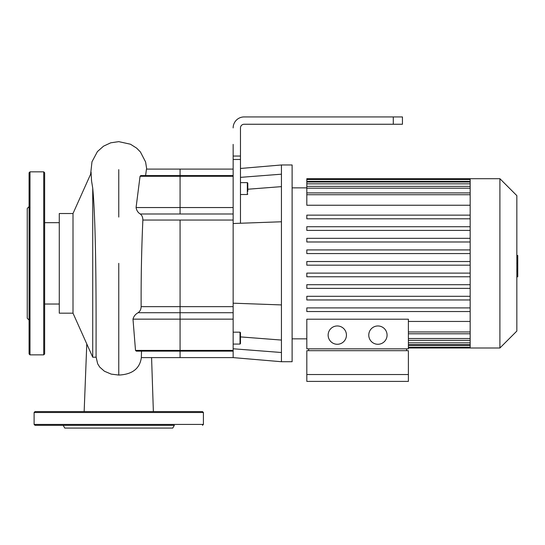 <?xml version="1.0" encoding="UTF-8"?>
<svg xmlns="http://www.w3.org/2000/svg" width="545" height="545" viewBox="0 0 545 545"><rect width="100%" height="100%" fill="white"/><g stroke="black" fill="none" stroke-linecap="round" stroke-linejoin="round"><path stroke-width="0.82" d="M180.075 351.137L180.075 357.609L180.075 350.415L180.075 351.137L233.151 351.137L233.151 350.415L180.075 350.415L180.075 319.145L180.075 350.415L135.507 350.415L136.332 351.137L180.075 351.137M180.075 312.714L180.075 319.145L180.075 306.644L180.075 312.714L233.151 312.714L233.151 306.644L180.075 306.644L180.075 220.051L180.075 306.644L141.148 306.644C140.992 309.451 139.97 311.474 138.083 312.714L180.075 312.714M180.075 213.987L180.075 207.556L180.075 213.987L233.151 213.987L233.151 207.556L180.075 207.556L180.075 176.287L180.075 207.556L136.073 207.556C136.604 210.479 137.994 212.625 140.256 213.987L180.075 213.987M136.073 207.556L140.051 176.287L140.794 175.565L180.075 175.565L180.075 176.287L180.075 169.093L180.075 175.565L233.151 175.565M141.148 306.644C140.992 277.746 141.564 248.881 142.865 220.051L233.151 220.051L233.151 213.987M233.151 144.384L233.151 207.556M233.151 220.051L233.151 306.644M135.507 350.415L132.987 319.145L233.151 319.145L233.151 312.714M233.151 319.145L233.151 350.415M240.474 182.623L247.335 182.623L247.791 183.079L247.791 191.315M233.151 332.178L240.011 332.178L240.474 332.634L240.474 343.616L240.011 344.079L233.151 344.079M240.474 335.379L240.474 332.634M240.474 223.252L240.474 127.912A3.658 3.658 0 0 1 244.133 124.253A3.658 3.658 0 0 0 240.474 127.912A3.658 3.658 0 0 1 244.133 124.253L402.448 124.253L402.448 116.93L393.292 116.93L393.292 124.253M233.151 127.912A10.982 10.982 0 0 1 244.133 116.93L283.482 116.93M290.342 116.93L347.54 116.93M244.133 124.253A3.658 3.658 0 0 0 240.474 127.912M240.474 168.466L281.438 164.971L281.438 304.921L233.151 303.184M281.438 221.774L233.151 223.511M281.438 174.189L240.474 177.357M281.438 186.635L247.791 189.231M281.438 304.921L281.438 361.723L233.151 357.609L233.151 351.137M281.438 352.506L233.151 348.773M281.438 340.066L240.474 336.899M244.133 116.93L393.292 116.93M281.438 164.971L292.113 164.971L292.113 361.723L281.438 361.723M35.03 411.598L202.495 411.598L203.408 412.51L34.11 412.51L35.03 411.598M174.366 425.325L35.03 425.325L34.11 424.412L34.11 412.51M80.544 425.325L63.152 425.325M174.339 425.325L172.751 428.07L64.766 428.07L63.186 425.325M29.083 204.409L29.083 187.017M29.083 339.678L29.083 322.293M29.083 320.085L27.25 318.253L27.25 208.442L29.083 206.609M29.083 353.943L29.083 172.751L29.995 171.839L29.995 354.863L29.083 353.943M43.723 171.839L43.723 354.863L44.636 353.943L44.636 172.751L43.723 171.839L29.995 171.839M516.837 255.448L517.75 255.448L517.75 271.247L516.837 271.247M517.75 269.353L516.837 269.353M517.75 271.247L517.75 276.731L516.837 276.731M517.75 276.731L516.837 277.064M337.287 325.965A9.149 9.149 0 0 1 345.217 339.692A9.149 9.149 0 0 1 329.364 339.692A9.149 9.149 0 0 1 337.287 325.965M377.923 325.965A9.149 9.149 0 0 1 385.846 339.692A9.149 9.149 0 0 1 369.994 339.692A9.149 9.149 0 0 1 377.923 325.965M406.563 350.673L406.563 348.841M308.647 348.841L308.647 350.673M408.396 374.538L408.396 350.673L306.815 350.673L306.815 374.538L408.396 374.538L408.396 381.398L306.815 381.398L306.815 374.538M306.815 319.207L306.815 348.841L408.396 348.841L408.396 319.207L306.815 319.207M470.165 321.448L408.396 321.448M306.815 299.961L470.165 299.961L306.815 299.961L306.815 296.303L470.165 296.303M306.815 265.177L470.165 265.177L306.815 265.177L306.815 261.518L470.165 261.518M499.908 178.699L499.908 347.996L516.837 331.067L516.837 195.628L499.908 178.699L306.815 178.699L306.815 205.247L470.165 205.247M470.165 178.699L470.165 347.996L408.396 347.996M470.165 226.734L306.815 226.734L306.815 230.399L470.165 230.399M470.165 238.328L306.815 238.328L306.815 241.987L470.165 241.987M470.165 249.923L306.815 249.923L306.815 253.582L470.165 253.582M470.165 273.113L306.815 273.113L306.815 276.771L470.165 276.771M470.165 284.708L306.815 284.708L306.815 288.366L470.165 288.366M470.165 307.898L306.815 307.898L306.815 311.556L470.165 311.556M470.165 218.804L306.815 218.804L306.815 215.139L470.165 215.139M132.987 319.145C133.702 316.379 135.398 314.24 138.083 312.714M142.865 220.051C142.838 217.271 141.966 215.248 140.256 213.987M233.151 169.093L146.469 169.093L145.604 175.565M96.036 356.743L97.664 363.774L99.701 367.071L104.436 371.24L111.221 374.115L118.762 375.062C132.285 374.442 139.813 368.618 141.353 357.602L233.151 357.609M141.496 351.137L141.353 357.602M96.084 357.2L92.725 357.2L73.003 313.177L73.003 213.524L91.117 173.092M92.725 357.2L92.725 188.141L91.567 181.022L91.138 173.794M96.152 357.2C95.722 362.187 97.317 236.298 92.725 188.141M73.003 313.177L59.276 313.177L59.276 213.524L73.003 213.524M140.051 176.287L233.151 176.287M247.335 182.623L247.335 194.517L247.791 194.061L247.335 194.517L240.474 194.517M240.011 332.178L240.011 344.079M240.474 156.047L233.151 156.047M233.151 159.474L240.474 159.474M34.11 424.412L203.408 424.412L203.408 412.51M517.75 263.364L516.837 263.364M517.75 257.349L516.837 257.349M470.165 338.506L408.396 338.506M470.165 342.853L408.396 342.853M470.165 345.353L408.396 345.353M470.165 331.959L408.396 331.959M470.165 181.349L306.815 181.349M470.165 183.842L306.815 183.842M470.165 188.189L306.815 188.189M470.165 194.735L306.815 194.735M118.762 375.062L118.762 263.351M118.762 169.638L118.762 217.073M203.408 424.412L202.495 425.325M43.723 354.863L29.995 354.863M408.396 340.339L470.165 340.339M408.396 344.685L470.165 344.685M408.396 347.179L470.165 347.179M306.815 187.855L292.113 187.855M306.815 338.847L292.113 338.847M499.908 347.996L470.165 347.996M408.396 333.792L470.165 333.792M470.165 192.903L306.815 192.903M470.165 182.016L306.815 182.016M470.165 186.363L306.815 186.363M470.165 179.516L306.815 179.516M146.714 169.093L145.597 161.967L140.419 151.966L136.659 148.145L130.473 144.221L118.762 141.639L110.751 142.81L103.57 146.142L97.426 151.578L91.976 161.804L90.62 174.209M151.578 357.609L153.37 411.598M86.784 343.929L84.155 411.598M91.144 173.984L91.083 172.152M59.276 222.673L44.636 222.673M59.276 304.028L44.636 304.028"/></g></svg>
